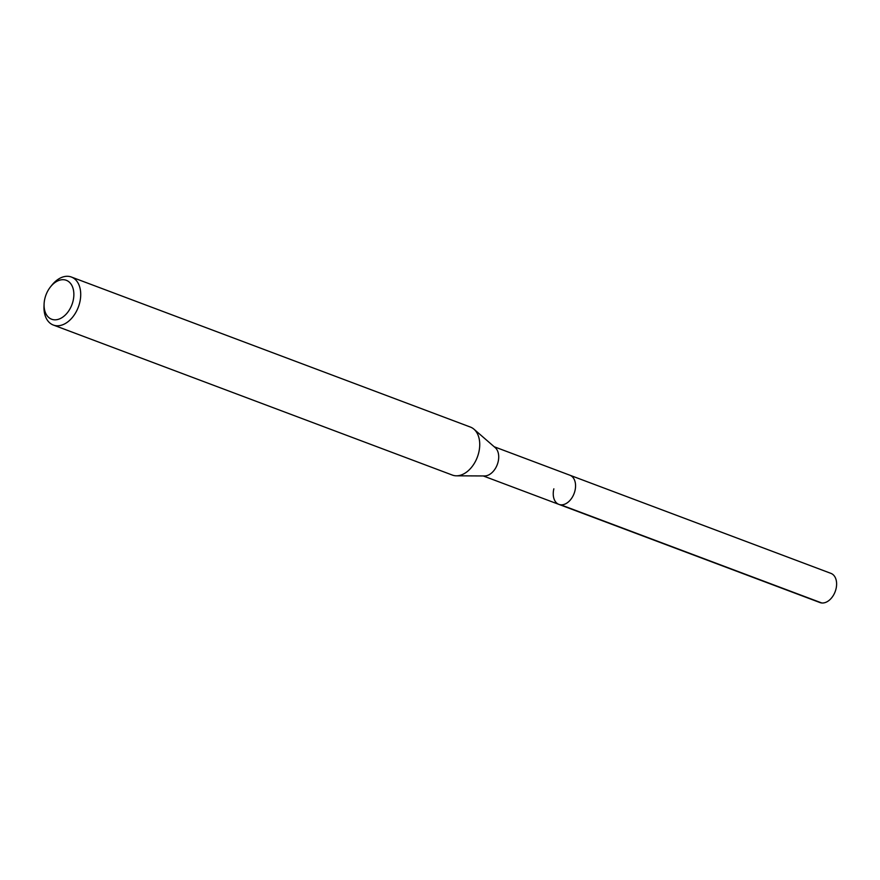 <?xml version="1.0" encoding="UTF-8"?>
<svg xmlns="http://www.w3.org/2000/svg" width="880" height="880" viewBox="0 0 880 880"><rect width="100%" height="100%" fill="white"/><g stroke="black" fill="none" stroke-linecap="round" stroke-linejoin="round"><path stroke-width="1.32" d="M483.252 475.948L819.962 602.558A15.587 10.395 -69.4 0 0 836 588.951A15.587 10.395 -69.4 0 0 830.94 573.375L569.877 475.211A15.587 10.395 110.6 0 1 574.948 490.798A15.587 10.395 110.6 0 1 558.91 504.394A15.587 10.395 110.6 0 1 553.85 488.818M44.891 298.441A20.801 13.86 110.6 0 1 50.644 286.682A20.801 13.86 110.6 0 1 68.057 281.182A20.801 13.86 110.6 0 1 73.04 301.081A20.801 13.86 110.6 0 1 56.133 319.77A20.801 13.86 110.6 0 1 44.088 304.117A20.801 13.86 110.6 0 1 44.891 298.441M50.644 286.682L52.085 284.9A25.641 17.094 110.6 0 1 71.368 277.024A25.641 17.094 110.6 0 1 79.706 302.654A25.641 17.094 110.6 0 1 53.317 325.039A25.641 17.094 110.6 0 1 44 306.405L44.088 304.117M53.317 325.039L452.342 475.068A25.641 17.094 -69.4 0 0 456.445 475.816A25.641 17.094 -69.4 0 0 478.72 452.694A25.641 17.094 -69.4 0 0 473.968 429.198A25.641 17.094 -69.4 0 0 470.393 427.064L71.368 277.024M473.968 429.198L495.209 447.623A15.587 10.395 110.6 0 1 498.102 461.901A15.587 10.395 110.6 0 1 484.561 475.959L456.445 475.816M558.91 504.394A15.587 10.395 -69.4 0 0 574.948 490.798A15.587 10.395 -69.4 0 0 569.877 475.211L494.23 446.765M821.788 602.976L560.681 504.79"/></g></svg>
